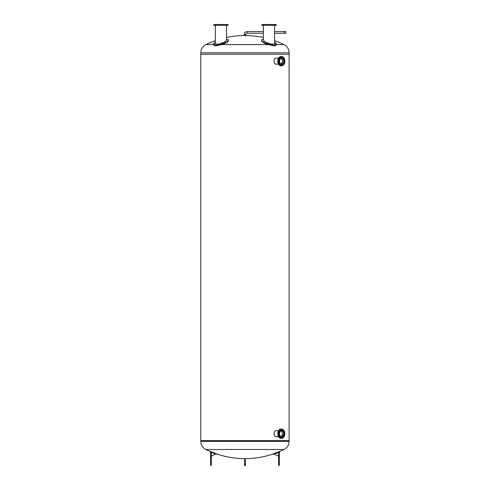 <?xml version="1.0" encoding="UTF-8"?>
<svg xmlns="http://www.w3.org/2000/svg" width="490" height="490" viewBox="0 0 490 490"><rect width="100%" height="100%" fill="white"/><g stroke="black" fill="none" stroke-linecap="round" stroke-linejoin="round"><path stroke-width="0.73" d="M216.647 453.948L215.618 453.415A88.335 88.335 0 0 1 211.331 451.78L211.208 452.086L210.112 451.694L211.208 452.086A88.665 88.665 0 0 0 215.49 453.722L216.519 454.255L216.647 453.948A88.506 88.506 0 0 0 244.136 458.603L245.802 458.603A88.506 88.506 0 0 0 273.291 453.948L274.32 453.415A88.335 88.335 0 0 0 278.602 451.78L279.698 451.388L279.827 451.694L279.698 451.388M284.09 449.489L205.849 449.489A9.028 9.028 0 0 1 200.814 441.392L289.125 441.392C288.984 445.049 287.305 447.75 284.09 449.489A88.506 88.506 0 0 1 279.735 451.486M215.318 40.646A88.672 88.672 0 0 0 205.959 44.578A9.188 9.188 0 0 0 200.814 52.834L289.125 52.834L289.125 54.255L200.814 54.255L289.125 54.255L289.125 440.626L200.814 440.626L200.814 441.392M263.4 37.479A88.672 88.672 0 0 0 245.802 35.543L244.136 35.543A88.672 88.672 0 0 0 226.533 37.479M213.585 44.578C213.591 45.325 214.406 45.742 216.041 45.827L221.805 44.578L268.134 44.578L273.898 45.827C275.527 45.742 276.348 45.325 276.354 44.578M276.397 44.578L283.98 44.578C287.263 46.354 288.978 49.104 289.125 52.834M205.959 44.578L213.536 44.578M276.115 64.178L276.74 64.006M278.553 64.184L276.189 64.184C273.353 64.368 273.353 57.949 276.189 58.132L278.553 58.132M276.115 436.749L276.74 436.578M278.553 436.749L276.189 436.749C273.353 436.933 273.353 430.514 276.189 430.704L278.553 430.704M289.125 441.392L289.125 440.626L200.814 440.626L200.814 52.834M273.377 454.157L274.449 453.722A88.665 88.665 0 0 0 278.73 452.086L279.827 451.694M278.626 462.003L278.626 465.451L279.312 465.451L279.312 452.313L278.626 452.313L278.626 462.003L279.312 462.003M278.626 453.097L277.757 452.662A88.837 88.837 0 0 1 274.21 453.985L278.626 456.178M210.241 451.388L210.069 451.792L210.241 451.388L211.331 451.78M216.562 454.157L216.69 453.85M211.313 465.451L211.313 452.313L210.62 452.313L210.62 465.451L211.313 465.451M211.313 456.178L215.729 453.985A88.837 88.837 0 0 1 212.182 452.662L211.313 453.097M221.805 44.578A7.73 2.095 -16.4 0 0 228.432 40.45L228.285 39.941A7.73 2.095 163.6 0 1 221.596 44.088L215.882 45.288C214.265 45.215 213.45 44.811 213.432 44.088A7.73 2.095 163.6 0 1 215.318 42.165M213.609 44.817L213.432 44.088L215.759 44.088L215.318 43.567L215.318 25.327M226.533 39.176A7.73 2.095 163.6 0 1 228.285 39.941M226.533 25.327L226.533 40.29L224.077 42.342L218.748 44.088L215.759 44.088M228.101 25.327L228.101 24.5L213.75 24.5L213.75 25.327L228.101 25.327M274.621 42.165A7.73 2.095 -163.6 0 1 276.507 44.088C276.489 44.811 275.668 45.215 274.051 45.288L268.336 44.088A7.73 2.095 -163.6 0 1 261.654 39.941L261.507 40.45A7.73 2.095 16.4 0 0 268.134 44.578M261.654 39.941A7.73 2.095 -163.6 0 1 263.4 39.176M274.621 25.327L274.621 43.567L274.18 44.088L276.507 44.088L276.329 44.817M274.18 44.088L271.19 44.088L265.856 42.342L263.4 40.29L263.4 25.327M276.189 25.327L276.189 24.5L261.838 24.5L261.838 25.327L276.189 25.327M289.125 66.769A9.243 6.535 90 0 1 289.186 68.055A9.243 6.535 90 0 1 289.125 69.341M280.942 436.449A2.848 2.015 90 0 0 282.363 433.724A2.848 2.015 90 0 0 280.942 431.004M283.722 430.998L283.532 430.545L283.722 430.998M282.461 429.791L282.246 430.098L282.246 429.491L282.461 429.791M280.942 429.644L280.752 430.098L280.942 429.644M279.57 430.588L279.465 431.151L279.57 430.588M278.718 432.37L278.718 432.976L278.718 432.37M278.614 434.52L278.718 435.083L278.614 434.52M279.276 436.455L279.465 436.909L279.276 436.455M280.537 437.656L280.752 437.356L280.752 437.962L280.537 437.656M282.056 437.809L282.246 437.356L282.056 437.809M283.428 436.866L283.532 436.302L283.428 436.866M281.529 437.423A3.7 2.615 -90 0 1 281.499 437.423A3.7 2.615 -90 0 1 278.884 433.724A3.7 2.615 -90 0 1 281.499 430.03A3.7 2.615 -90 0 1 281.529 430.03M278.945 433.724A3.7 2.615 -90 0 1 281.56 430.03A3.7 2.615 -90 0 1 284.175 433.724A3.7 2.615 -90 0 1 281.56 437.423A3.7 2.615 -90 0 1 278.945 433.724M284.819 433.724A4.692 3.32 -90 0 1 281.499 438.415A4.692 3.32 -90 0 1 278.179 433.724A4.692 3.32 -90 0 1 281.499 429.032A4.692 3.32 -90 0 1 284.819 433.724M281.297 438.409A4.692 3.32 -90 0 1 281.089 438.415A4.692 3.32 -90 0 1 277.775 433.724A4.692 3.32 -90 0 1 281.089 429.032A4.692 3.32 -90 0 1 281.297 429.044M280.954 430.998A2.86 2.021 -90 0 1 282.369 433.724A2.86 2.021 -90 0 1 280.954 436.455M279.533 433.724A2.86 2.021 -90 0 1 281.56 430.863A2.86 2.021 -90 0 1 283.581 433.724A2.86 2.021 -90 0 1 281.56 436.584A2.86 2.021 -90 0 1 279.533 433.724M282.363 61.158A2.848 2.015 90 0 0 280.942 58.433A2.86 2.021 -90 0 1 282.369 61.158A2.86 2.021 -90 0 1 280.954 63.89A2.848 2.015 90 0 0 282.363 61.158M278.614 61.948L278.718 62.512L278.614 61.948M279.276 63.884L279.465 64.337L279.276 63.884M280.537 65.09L280.752 64.784L280.752 65.391L280.537 65.09M282.056 65.243L282.246 64.784L282.056 65.243M283.428 64.3L283.532 63.731L283.428 64.3M283.722 58.433L283.532 57.973L283.722 58.433M282.461 57.226L282.246 57.532L282.246 56.92L282.461 57.226M280.942 57.073L280.752 57.532L280.942 57.073M279.57 58.016L279.465 58.586L279.57 58.016M278.718 59.798L278.718 60.405L278.718 59.798M281.529 64.858A3.7 2.615 -90 0 1 281.499 64.858A3.7 2.615 -90 0 1 278.884 61.158A3.7 2.615 -90 0 1 281.499 57.459A3.7 2.615 -90 0 1 281.529 57.459M284.175 61.158A3.7 2.615 -90 0 1 281.56 64.858A3.7 2.615 -90 0 1 278.945 61.158A3.7 2.615 -90 0 1 281.56 57.459A3.7 2.615 -90 0 1 284.175 61.158M278.179 61.158A4.692 3.32 -90 0 1 281.499 56.466A4.692 3.32 -90 0 1 284.819 61.158A4.692 3.32 -90 0 1 281.499 65.85A4.692 3.32 -90 0 1 278.179 61.158M281.297 65.838A4.692 3.32 -90 0 1 281.089 65.85A4.692 3.32 -90 0 1 277.775 61.158A4.692 3.32 -90 0 1 281.089 56.466A4.692 3.32 -90 0 1 281.297 56.473M283.581 61.158A2.86 2.021 -90 0 1 281.56 64.019A2.86 2.021 -90 0 1 279.533 61.158A2.86 2.021 -90 0 1 281.56 58.298A2.86 2.021 -90 0 1 283.581 61.158M244.424 465.5L245.514 465.5L245.514 464.312L244.424 464.312L244.424 465.5M245.802 35.905L245.802 34.521L244.136 34.521L245.802 34.521A1.268 1.268 0 0 1 247.064 33.259L247.064 31.593L247.064 33.259L263.4 33.259M284.322 31.593L274.621 31.593M263.4 31.593L247.064 31.593C245.27 31.783 244.296 32.757 244.136 34.521L244.136 35.543M285.866 32.426L285.866 31.489L284.322 31.489L284.322 33.363L285.866 33.363L285.866 32.426M278.73 452.086L278.602 451.78M274.449 453.722L274.32 453.415M215.49 453.722L215.618 453.415M211.313 462.003L210.62 462.003M221.596 44.088L218.748 44.088M271.19 44.088L268.336 44.088M205.849 449.489A88.506 88.506 0 0 0 210.198 451.486M283.98 44.578A88.672 88.672 0 0 0 274.621 40.646M273.414 454.255A88.837 88.837 0 0 0 274.21 453.985M277.757 452.662A88.837 88.837 0 0 0 279.864 451.792M210.069 451.792A88.837 88.837 0 0 0 212.182 452.662M215.729 453.985A88.837 88.837 0 0 0 216.519 454.255M281.499 429.032L281.089 429.032M281.499 438.415L281.089 438.415M281.499 56.466L281.089 56.466M281.499 65.85L281.089 65.85M244.504 458.603L244.504 464.312M245.435 458.603L245.435 464.312M274.621 33.259L284.322 33.259"/></g></svg>
